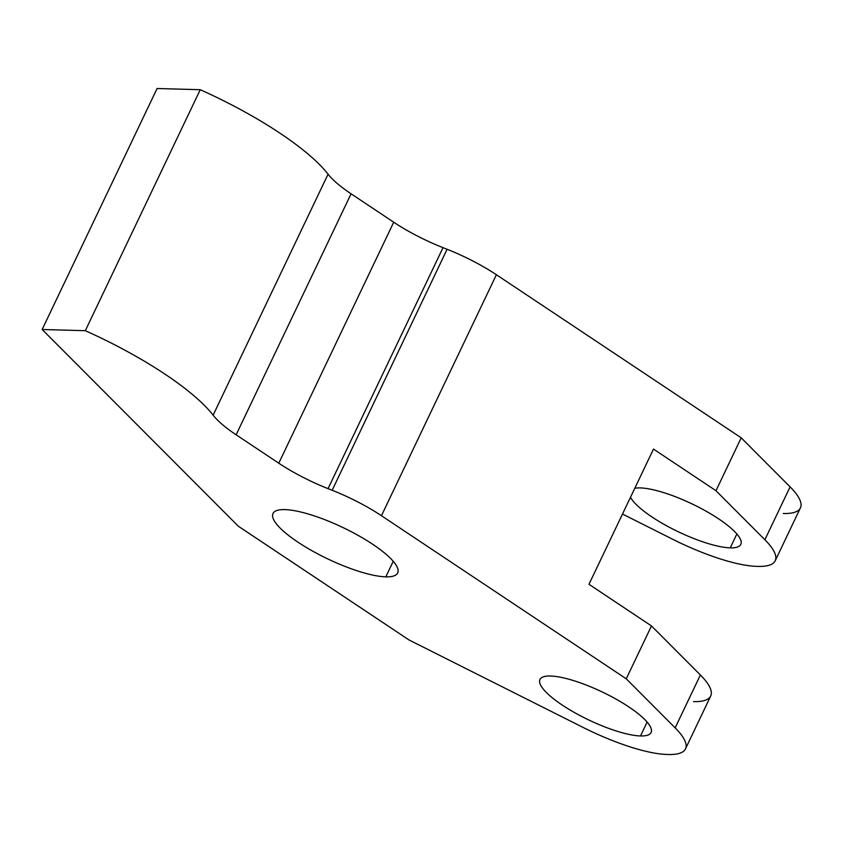 <?xml version="1.0" encoding="UTF-8"?>
<svg xmlns="http://www.w3.org/2000/svg" width="843" height="843" viewBox="0 0 843 843"><rect width="100%" height="100%" fill="white"/><g stroke="black" fill="none" stroke-linecap="round" stroke-linejoin="round"><path stroke-width="1.26" d="M685.475 748.89L710.702 696.002A99.643 25.142 25.5 0 0 700.385 674.969L675.159 727.846L626.254 678.815L651.481 625.938L700.385 674.969A99.643 25.142 25.5 0 1 693.568 701.608A99.643 25.142 -154.5 0 0 700.385 674.969L675.159 727.846A99.643 25.142 25.5 0 1 668.351 754.496L666.834 754.453A91.971 23.204 -154.5 0 1 582.945 727.351L409.129 640.027L238.379 526.264L42.15 329.497L157.093 88.504L42.15 329.497L85.312 330.698L200.255 89.706A153.289 38.673 25.5 0 1 328.064 174.195L213.121 415.178A153.289 38.673 -154.5 0 0 85.312 330.698L200.255 89.706L157.093 88.504L200.255 89.706L157.093 88.504L42.15 329.497L238.379 526.264L42.15 329.497L85.312 330.698A153.289 38.673 25.5 0 1 213.121 415.178A73.014 18.42 -154.5 0 0 236.135 434.788L278.78 463.197A73.014 18.42 -154.5 0 0 328.064 488.645L332.163 490.268A73.014 18.42 25.5 0 1 381.447 515.716L626.254 678.815L675.159 727.846A99.643 25.142 25.5 0 1 668.351 754.496L666.834 754.453A91.971 23.204 25.5 0 1 582.945 727.351L409.129 640.027L238.379 526.264L409.129 640.027L582.945 727.351A91.971 23.204 -154.5 0 0 666.834 754.453L668.351 754.496A99.643 25.142 -154.5 0 0 685.475 748.89A99.643 25.142 -154.5 0 0 675.159 727.846L700.385 674.969L651.481 625.938L588.983 584.294L653.483 449.077L715.981 490.71L764.875 539.741A99.643 25.142 25.5 0 1 758.068 566.391L756.55 566.348A91.971 23.204 25.5 0 1 672.661 539.246L622.503 514.04L672.661 539.246A91.971 23.204 -154.5 0 0 756.55 566.348L758.068 566.391A99.643 25.142 -154.5 0 0 775.202 560.785A99.643 25.142 -154.5 0 0 764.875 539.741L790.102 486.864A99.643 25.142 25.5 0 1 783.295 513.503A99.643 25.142 25.5 0 0 790.102 486.864A99.643 25.142 25.5 0 1 800.418 507.897L775.202 560.785M284.881 509.604A69.063 17.429 -154.5 0 0 297.99 542.186A69.063 17.429 -154.5 0 0 385.809 576.844A69.063 17.429 -154.5 0 0 372.701 544.272A69.063 17.429 -154.5 0 0 284.881 509.604A69.063 17.429 -154.5 0 0 273.006 513.492A69.063 17.429 -154.5 0 0 312.142 550.827A69.063 17.429 -154.5 0 0 385.809 576.844L393.238 561.29L385.809 576.844A69.063 17.429 -154.5 0 0 397.685 572.966A69.063 17.429 -154.5 0 0 358.549 535.632A69.063 17.429 -154.5 0 0 284.881 509.604M550.563 676.023A61.56 15.532 -154.5 0 0 562.249 705.064A61.56 15.532 -154.5 0 0 640.522 735.96A61.56 15.532 -154.5 0 0 628.836 706.919A61.56 15.532 -154.5 0 0 550.563 676.023A61.56 15.532 -154.5 0 0 539.984 679.49A61.56 15.532 -154.5 0 0 574.863 712.767A61.56 15.532 -154.5 0 0 640.522 735.96L647.139 722.093L640.522 735.96A61.56 15.532 -154.5 0 0 651.102 732.493A61.56 15.532 -154.5 0 0 616.222 699.216A61.56 15.532 -154.5 0 0 550.563 676.023M630.49 497.275A61.56 15.532 -154.5 0 0 673.304 529.309A61.56 15.532 -154.5 0 0 730.249 547.855A61.56 15.532 25.5 0 1 673.304 529.309A61.56 15.532 25.5 0 1 630.49 497.275A61.56 15.532 -154.5 0 0 673.304 529.309A61.56 15.532 -154.5 0 0 730.249 547.855A61.56 15.532 -154.5 0 0 718.563 518.814A61.56 15.532 -154.5 0 0 640.29 487.918A61.56 15.532 -154.5 0 0 634.779 488.287A61.56 15.532 25.5 0 1 714.116 515.948A61.56 15.532 25.5 0 1 730.249 547.855L736.856 533.988L730.249 547.855A61.56 15.532 -154.5 0 0 740.828 544.388A61.56 15.532 -154.5 0 0 705.949 511.111A61.56 15.532 -154.5 0 0 640.29 487.918A61.56 15.532 -154.5 0 0 634.779 488.287M42.15 329.497L85.312 330.698L200.255 89.706A153.289 38.673 25.5 0 1 328.064 174.195L213.121 415.178A73.014 18.42 -154.5 0 0 236.135 434.788L351.078 193.795L393.723 222.204L278.78 463.197A73.014 18.42 -154.5 0 0 328.064 488.645L443.018 247.663L447.106 249.275L332.163 490.268L328.064 488.645L443.018 247.663A73.014 18.42 25.5 0 1 393.723 222.204L278.78 463.197L236.135 434.788L351.078 193.795A73.014 18.42 25.5 0 1 328.064 174.195A73.014 18.42 -154.5 0 0 351.078 193.795L393.723 222.204A73.014 18.42 -154.5 0 0 443.018 247.663L447.106 249.275A73.014 18.42 25.5 0 1 496.39 274.734L741.208 437.823L790.102 486.864L764.875 539.741L715.981 490.71L741.208 437.823L790.102 486.864L741.208 437.823L496.39 274.734L381.447 515.716L626.254 678.815L651.481 625.938L588.983 584.294L653.483 449.077L715.981 490.71L741.208 437.823L496.39 274.734L381.447 515.716A73.014 18.42 -154.5 0 0 332.163 490.268L447.106 249.275A73.014 18.42 25.5 0 1 496.39 274.734L381.447 515.716L626.254 678.815L651.481 625.938L588.983 584.294L653.483 449.077L715.981 490.71L741.208 437.823M640.522 735.96A61.56 15.532 25.5 0 1 544.22 690.206A61.56 15.532 25.5 0 1 601.891 691.808A61.56 15.532 25.5 0 1 640.522 735.96L647.139 722.093M385.809 576.844A69.063 17.429 25.5 0 1 277.758 525.516A69.063 17.429 25.5 0 1 342.469 527.318A69.063 17.429 25.5 0 1 385.809 576.844L393.238 561.29M85.312 330.698A153.289 38.673 25.5 0 1 213.121 415.178L328.064 174.195A73.014 18.42 -154.5 0 0 351.078 193.795L236.135 434.788L278.78 463.197L393.723 222.204A73.014 18.42 -154.5 0 0 443.018 247.663L328.064 488.645A73.014 18.42 25.5 0 1 278.78 463.197M443.018 247.663L447.106 249.275L332.163 490.268L328.064 488.645M675.159 727.846L626.254 678.815M730.249 547.855L736.856 533.988M700.385 674.969L651.481 625.938M790.102 486.864L764.875 539.741L715.981 490.71M622.503 514.04L672.661 539.246A91.971 23.204 -154.5 0 0 756.55 566.348L758.068 566.391A99.643 25.142 25.5 0 0 764.875 539.741M351.078 193.795L393.723 222.204M381.447 515.716A73.014 18.42 -154.5 0 0 332.163 490.268M447.106 249.275A73.014 18.42 25.5 0 1 496.39 274.734M200.255 89.706A153.289 38.673 25.5 0 1 328.064 174.195M236.135 434.788A73.014 18.42 25.5 0 1 213.121 415.178"/></g></svg>
